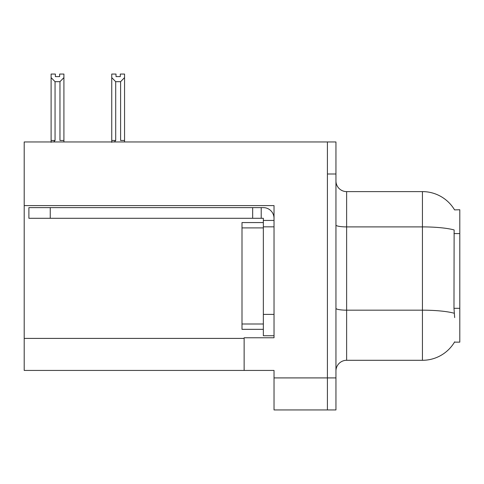 <?xml version="1.0" encoding="UTF-8"?>
<svg xmlns="http://www.w3.org/2000/svg" width="484" height="484" viewBox="0 0 484 484"><rect width="100%" height="100%" fill="white"/><g stroke="black" fill="none" stroke-linecap="round" stroke-linejoin="round"><path stroke-width="0.73" d="M24.2 205.591L274.029 205.591L274.029 314.388L263.35 314.388L263.35 335.739L274.029 335.739L274.029 314.388L274.029 337.765L244.136 337.765L244.136 370.435L24.2 370.435L24.2 141.963L327.414 141.963L327.414 409.942L274.029 409.942L274.029 377.913L327.414 377.913L327.414 409.942L335.95 409.942L335.95 377.913L327.414 377.913L327.414 173.992L335.95 173.992L335.95 377.913M244.136 370.435L274.029 370.435L274.029 377.913M454.561 209.893A37.365 37.365 0 0 0 422.435 191.61A37.365 37.365 0 0 1 454.561 209.893L459.8 209.76L459.8 342.146L454.482 342.146L454.67 341.825A37.365 37.365 0 0 1 422.435 360.296A37.365 37.365 0 0 0 454.482 342.146M335.95 370.974A10.678 10.678 0 0 1 346.629 360.296L422.435 360.296L422.435 191.61A37.365 37.365 0 0 1 454.482 209.76A37.365 37.365 0 0 0 422.435 191.61L346.629 191.61A10.678 10.678 0 0 1 335.95 180.931A10.678 10.678 0 0 0 346.629 191.61L346.629 360.296M454.67 317.589L453.98 308.314L454.131 229.948A37.365 6.492 180 0 0 422.435 226.899L346.629 226.899A10.678 1.851 0 0 1 335.95 225.042M327.414 141.963L335.95 141.963L335.95 173.992M120.286 76.593L120.286 74.058L124.557 74.058L124.557 140.469L120.607 140.469L120.607 81.681L115.7 81.681L111.75 77.609L111.75 74.058L116.015 74.058L116.015 76.593L120.286 76.593L116.015 76.593M115.7 81.681L115.7 140.469L114.381 141.963M111.75 77.609L111.75 142.344M124.557 140.469L124.557 141.963M124.557 77.609L120.607 81.681M115.7 140.469L111.75 140.469M59.647 76.593L55.376 76.593L59.647 76.593L59.647 74.058L63.918 74.058L63.918 141.963M63.918 77.609L59.962 81.681L55.055 81.681L51.104 77.609L51.104 74.058L55.376 74.058L55.376 76.593M55.055 81.681L55.055 140.469L51.104 140.469L51.104 142.344L51.104 77.609M55.055 140.469L53.742 141.963M63.918 140.469L59.962 140.469L59.962 81.681M50.251 218.296L50.251 207.624L28.895 207.624L28.895 218.296L263.35 218.296L263.35 220.432L274.029 220.432M50.251 207.624L263.35 207.624A10.678 10.678 0 0 1 274.029 218.302M263.35 335.739L274.029 335.739M261.215 218.296L261.215 207.624M274.029 226.839L263.35 226.839L263.35 220.432M263.35 314.388L263.35 222.567L242 222.567L242 329.332L263.35 329.332M252.672 218.296L252.672 207.624M24.2 338.407L244.136 338.407M459.8 233.578L453.98 233.578M459.8 308.314L453.98 308.314M454.252 313.257A37.365 6.492 180 0 0 422.435 310.171L346.629 310.171A10.678 1.851 0 0 1 335.95 308.32M242 323.996L263.35 323.996M242 227.91L263.35 227.91"/></g></svg>
